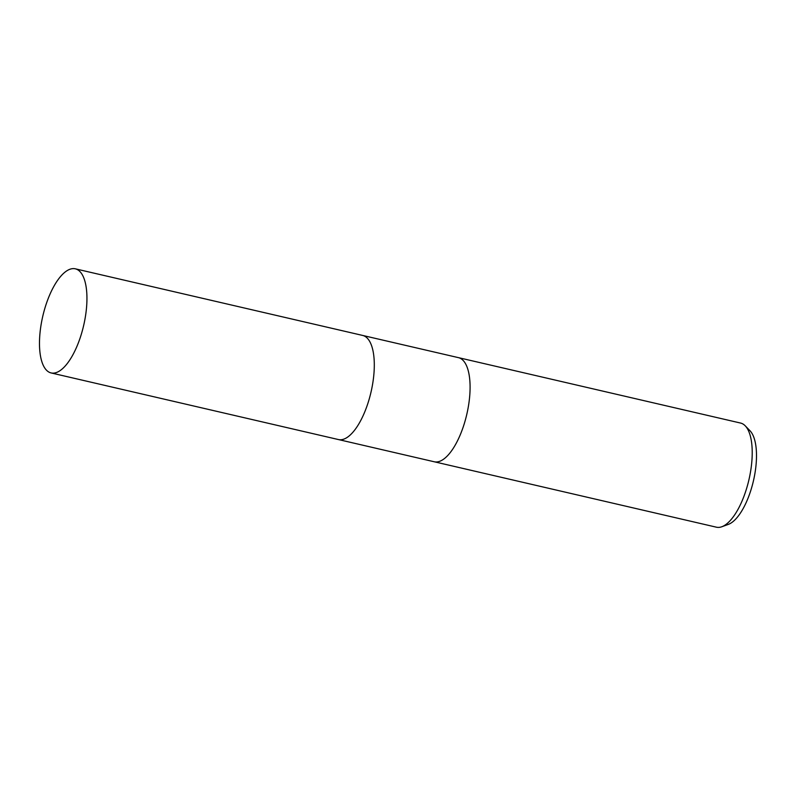 <?xml version="1.0" encoding="UTF-8"?>
<svg xmlns="http://www.w3.org/2000/svg" width="796" height="796" viewBox="0 0 796 796"><rect width="100%" height="100%" fill="white"/><g stroke="black" fill="none" stroke-linecap="round" stroke-linejoin="round"><path stroke-width="1.19" d="M434.208 461.76A53.451 20.975 -76.9 0 0 434.288 461.78A53.451 20.975 -76.9 0 0 469.769 395.294A53.451 20.975 -76.9 0 0 458.436 357.643A53.451 20.975 -76.9 0 0 458.357 357.623M338.419 439.551A53.451 20.975 -76.9 0 0 338.499 439.571A53.451 20.975 -76.9 0 0 373.981 373.085A53.451 20.975 -76.9 0 0 362.648 335.434A53.451 20.975 -76.9 0 0 362.568 335.415M751.902 460.705A53.451 20.975 -76.9 0 0 745.225 425.82A53.451 20.975 -76.9 0 0 740.559 423.054L458.436 357.643A53.451 20.975 -76.9 0 1 469.769 395.294A53.451 20.975 -76.9 0 1 434.288 461.78L716.42 527.191A53.451 20.975 -76.9 0 0 721.823 526.753A53.451 20.975 -76.9 0 0 751.902 460.705M721.823 526.753L728.29 524.415A49.591 19.452 -76.9 0 0 756.2 463.133A49.591 19.452 -76.9 0 0 750.001 430.765L745.225 425.82M434.288 461.78L338.499 439.571A53.451 20.975 -76.9 0 0 373.981 373.085A53.451 20.975 -76.9 0 0 362.648 335.434L458.436 357.643M86.625 306.47A53.451 20.975 -76.9 0 0 75.282 268.809A53.451 20.975 -76.9 0 0 39.8 335.295A53.451 20.975 -76.9 0 0 51.143 372.946A53.451 20.975 -76.9 0 0 86.625 306.47M362.648 335.434L75.282 268.809M338.499 439.571L51.143 372.946"/></g></svg>
